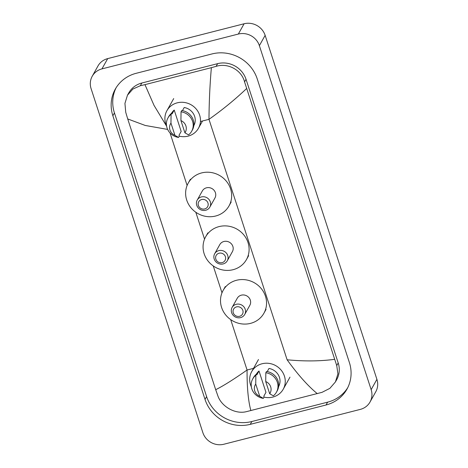 <?xml version="1.0" encoding="UTF-8"?>
<svg xmlns="http://www.w3.org/2000/svg" width="468" height="468" viewBox="0 0 468 468"><rect width="100%" height="100%" fill="white"/><g stroke="black" fill="none" stroke-linecap="round" stroke-linejoin="round"><path stroke-width="0.7" d="M223.909 444.231A16.988 15.935 29.2 0 1 202.86 432.637L91.09 88.639A16.988 15.935 29.2 0 1 92.214 76.266A16.988 15.935 29.2 0 1 101.948 68.89L238.335 34.053A16.988 15.935 29.2 0 1 259.377 45.653L371.153 389.651A16.988 15.935 29.2 0 1 370.024 402.024A16.988 15.935 29.2 0 1 360.29 409.395L223.909 444.231M92.214 76.266L97.976 65.976A16.988 15.935 29.2 0 1 107.71 58.605L244.091 23.769A16.988 15.935 29.2 0 1 265.14 35.363L376.91 379.361A16.988 15.935 29.2 0 1 375.786 391.734L370.024 402.024M211.975 53.943L136.206 73.295A36.527 34.258 -150.8 0 0 115.274 89.148A36.527 34.258 -150.8 0 0 112.858 115.748L205.025 399.415A36.527 34.258 -150.8 0 0 250.269 424.347L326.038 404.99A36.527 34.258 -150.8 0 0 346.964 389.136A36.527 34.258 -150.8 0 0 349.385 362.536L257.219 78.876A36.527 34.258 -150.8 0 0 211.975 53.943M116.105 87.756A36.527 34.258 -150.8 0 0 114.438 112.923L206.61 396.583A36.527 34.258 -150.8 0 0 251.854 421.516L327.623 402.164A36.527 34.258 -150.8 0 0 347.724 387.703M246.554 88.592C235.053 99.514 222.528 109.758 208.98 119.334C209.12 101.743 209.91 84.527 211.366 67.673L216.111 66.362C227.723 62.595 241.617 69.907 244.571 81.929L336.738 365.59L337.919 373.809L335.439 381.906L336.691 379.671A22.938 21.51 -150.8 0 0 338.206 362.969L246.039 79.308A22.938 21.51 -150.8 0 0 217.632 63.648L141.862 83.006A22.938 21.51 -150.8 0 0 128.723 92.956L127.471 95.191L132.871 89.06L140.341 85.714L144.963 84.638L154.025 105.376L166.62 126.22M335.439 381.906L329.858 388.352L322.031 392.336L246.262 411.694C235.217 414.443 221.598 406.633 217.901 395.946L215.689 389.692C223.125 386.036 233.59 379.478 247.069 370.012C246.981 387.522 248.251 401.053 250.877 410.611M167.655 129.42L145.267 125.465L127.717 118.948L215.689 389.692M127.717 118.948L125.734 112.285L124.938 103.381L127.471 95.191M211.366 67.673L144.963 84.638M317.281 393.652C307.856 385.884 297.8 374.599 287.112 359.787C304.299 361.419 320.1 361.267 334.526 359.336M166.567 125.904A18.053 16.93 29.2 0 1 166.93 110.659A18.053 16.93 29.2 0 1 177.273 102.825A18.053 16.93 29.2 0 1 196.314 109.155A18.053 16.93 29.2 0 1 198.438 128.291A18.053 16.93 29.2 0 1 188.095 136.129A18.053 16.93 29.2 0 1 179.285 136.159M182.45 110.635L184.199 107.517A12.741 11.952 29.2 0 1 193.81 125.687M180.929 120.574A8.494 7.968 29.2 0 1 184.907 132.807L180.929 120.574L181.04 111.805A13.59 12.747 29.2 0 1 191.664 131.256A13.59 12.747 29.2 0 1 188.54 134.889L184.907 132.807M181.04 111.805L181.759 110.518A13.59 12.747 29.2 0 1 192.383 129.975L191.664 131.256M172.066 113.923L174.225 110.068L181.169 131.438L179.01 135.293L179.291 136.147L178.571 137.434A13.59 12.747 29.2 0 1 167.942 117.983A13.59 12.747 29.2 0 1 171.072 114.35L171.791 113.069L172.066 113.923M171.569 113.238A12.741 11.952 29.2 0 1 174.225 110.068M174.938 135.351A8.494 7.968 29.2 0 1 170.96 123.119L174.938 135.351L178.571 137.434M170.96 123.119L171.072 114.35M167.942 117.983L168.661 116.696A13.59 12.747 29.2 0 1 171.791 113.069M222.142 262.618A5.095 4.779 29.2 0 1 215.83 259.143A5.095 4.779 29.2 0 1 219.088 253.217A5.095 4.779 29.2 0 1 225.4 256.698A5.095 4.779 29.2 0 1 222.142 262.618M223.137 263.934A7.219 6.774 29.2 0 1 215.52 261.407A7.219 6.774 29.2 0 1 214.672 253.75A7.219 6.774 29.2 0 1 218.808 250.614A7.219 6.774 29.2 0 1 226.424 253.147A7.219 6.774 29.2 0 1 227.272 260.805A7.219 6.774 29.2 0 1 223.137 263.934M227.272 260.805L232.385 251.673A7.219 6.774 -150.8 0 0 231.537 244.015A7.219 6.774 -150.8 0 0 223.92 241.482A7.219 6.774 -150.8 0 0 219.784 244.618L214.672 253.75M233.087 269.697A23.359 21.908 29.2 0 1 208.447 261.507A23.359 21.908 29.2 0 1 205.698 236.738A23.359 21.908 29.2 0 1 219.082 226.594A23.359 21.908 29.2 0 1 243.717 234.784A23.359 21.908 29.2 0 1 246.466 259.553A23.359 21.908 29.2 0 1 233.087 269.697M204.703 208.944A5.095 4.779 29.2 0 1 198.385 205.464A5.095 4.779 29.2 0 1 201.644 199.538A5.095 4.779 29.2 0 1 207.956 203.018A5.095 4.779 29.2 0 1 204.703 208.944M205.698 210.261A7.219 6.774 29.2 0 1 198.081 207.728A7.219 6.774 29.2 0 1 197.233 200.07A7.219 6.774 29.2 0 1 201.369 196.94A7.219 6.774 29.2 0 1 208.985 199.467A7.219 6.774 29.2 0 1 209.834 207.125A7.219 6.774 29.2 0 1 205.698 210.261M209.834 207.125L214.947 197.993A7.219 6.774 -150.8 0 0 214.092 190.341A7.219 6.774 -150.8 0 0 206.476 187.808A7.219 6.774 -150.8 0 0 202.34 190.944L197.233 200.07M215.643 216.017A23.359 21.908 29.2 0 1 191.008 207.827A23.359 21.908 29.2 0 1 188.259 183.058A23.359 21.908 29.2 0 1 201.644 172.92A23.359 21.908 29.2 0 1 226.278 181.11A23.359 21.908 29.2 0 1 229.027 205.879A23.359 21.908 29.2 0 1 215.643 216.017M239.581 316.298A5.095 4.779 29.2 0 1 233.269 312.817A5.095 4.779 29.2 0 1 236.527 306.891A5.095 4.779 29.2 0 1 242.839 310.372A5.095 4.779 29.2 0 1 239.581 316.298M240.575 317.614A7.219 6.774 29.2 0 1 232.965 315.081A7.219 6.774 29.2 0 1 232.11 307.423A7.219 6.774 29.2 0 1 236.252 304.294A7.219 6.774 29.2 0 1 243.863 306.821A7.219 6.774 29.2 0 1 244.717 314.478A7.219 6.774 29.2 0 1 240.575 317.614M244.717 314.478L249.824 305.347A7.219 6.774 -150.8 0 0 248.976 297.695A7.219 6.774 -150.8 0 0 241.359 295.162A7.219 6.774 -150.8 0 0 237.223 298.297L232.11 307.423M250.526 323.37A23.359 21.908 29.2 0 1 225.886 315.18A23.359 21.908 29.2 0 1 223.137 290.412A23.359 21.908 29.2 0 1 236.521 280.274A23.359 21.908 29.2 0 1 261.162 288.464A23.359 21.908 29.2 0 1 263.911 313.232A23.359 21.908 29.2 0 1 250.526 323.37M251.351 386.837A18.053 16.93 29.2 0 1 251.714 371.598A18.053 16.93 29.2 0 1 262.057 363.765A18.053 16.93 29.2 0 1 281.098 370.089A18.053 16.93 29.2 0 1 283.222 389.23A18.053 16.93 29.2 0 1 272.879 397.063A18.053 16.93 29.2 0 1 264.069 397.098L263.355 398.373A13.59 12.747 29.2 0 1 252.726 378.922A13.59 12.747 29.2 0 1 255.856 375.289L256.575 374.002L256.85 374.862L259.009 371.001L265.953 392.371L263.794 396.232L264.075 397.086M267.234 371.574L268.983 368.456A12.741 11.952 29.2 0 1 278.595 386.626M265.713 381.514A8.494 7.968 29.2 0 1 269.691 393.746L265.713 381.514L265.824 372.744A13.59 12.747 29.2 0 1 276.448 392.196A13.59 12.747 29.2 0 1 273.324 395.829L269.691 393.746M265.824 372.744L266.544 371.457A13.59 12.747 29.2 0 1 277.167 390.909L276.448 392.196M256.353 374.178A12.741 11.952 29.2 0 1 259.009 371.001M259.722 396.291A8.494 7.968 29.2 0 1 255.744 384.058L259.722 396.291L263.355 398.373M255.744 384.058L255.856 375.289M252.726 378.922L253.445 377.635A13.59 12.747 29.2 0 1 256.575 374.002M287.112 359.787L208.98 119.334L200.439 121.516M253.521 368.369L247.069 370.012L230.689 319.603M221.99 292.822L213.25 265.923M204.545 239.142L195.811 212.25M187.106 185.468L170.048 132.97M371.153 389.651L376.91 379.361M259.377 45.653L265.14 35.363M238.335 34.053L244.091 23.769M101.948 68.89L107.71 58.605M206.61 396.583L205.025 399.415M251.854 421.516L250.269 424.347M114.438 112.923L112.858 115.748M327.623 402.164L326.038 404.99M217.632 63.648L216.111 66.362M246.039 79.308L244.571 81.929M338.206 362.969L336.738 365.59M141.862 83.006L140.341 85.714M166.93 110.659L173.698 98.572M198.438 128.291L202.533 120.978M205.698 236.738L207.856 232.877M246.466 259.553L248.631 255.698M188.259 183.058L190.417 179.203M229.027 205.879L231.186 202.018M223.137 290.412L225.295 286.556M263.911 313.232L266.07 309.371M251.714 371.598L258.482 359.512M283.222 389.23L289.984 377.144"/></g></svg>

